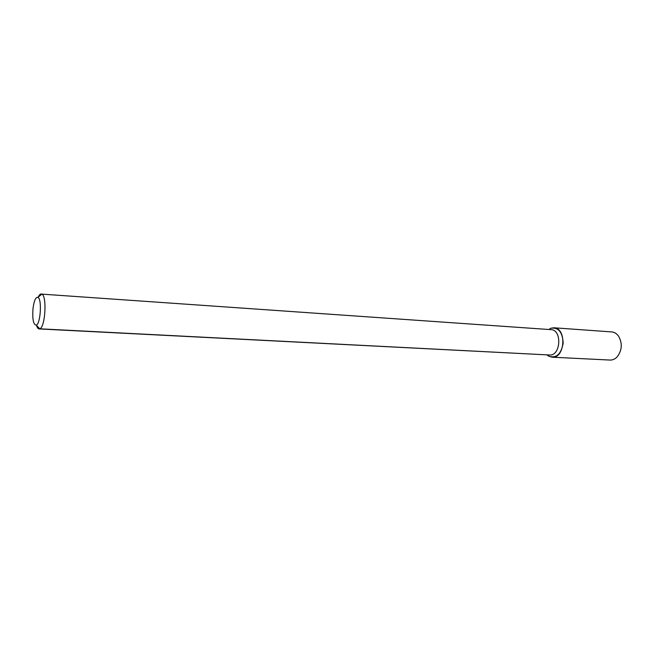<?xml version="1.0" encoding="UTF-8"?>
<svg xmlns="http://www.w3.org/2000/svg" width="654" height="654" viewBox="0 0 654 654"><rect width="100%" height="100%" fill="white"/><g stroke="black" fill="none" stroke-linecap="round" stroke-linejoin="round"><path stroke-width="0.98" d="M553.856 327.777L550.554 328.3L548.992 329.51L550.554 328.3C558.336 327.025 562.546 331.954 563.168 343.105C561.206 354.092 556.431 358.482 548.861 356.275L546.924 354.86L548.861 356.275L552.074 357.19L609.994 360.06C612.667 360.15 615.079 359.062 617.229 356.79C622.142 350.143 622.559 343.227 618.488 336.033C616.624 333.524 614.359 332.15 611.703 331.921L553.856 327.777C566.993 327.916 565.13 358.637 552.074 357.19M551.044 329.649C562.334 329.763 560.731 356.242 549.507 354.991C560.731 356.242 562.334 329.763 551.044 329.649L41.881 294.128C47.137 296.066 45.232 327.515 39.78 328.807L39.142 328.929C38.096 328.839 37.221 327.654 36.51 325.39C37.221 327.654 38.096 328.839 39.142 328.929L549.507 354.991L39.78 328.807C45.232 327.515 47.137 296.066 41.881 294.128L551.044 329.649M38.218 297.129C39.199 294.962 40.213 293.899 41.259 293.932C40.213 293.899 39.199 294.962 38.218 297.129M32.978 308.721C34.033 300.685 35.692 296.891 37.948 297.349C42.101 298.96 40.581 324.041 36.264 325.136C33.395 324.76 32.299 319.283 32.978 308.721C34.033 300.685 35.692 296.891 37.948 297.349C42.101 298.96 40.581 324.041 36.264 325.136C33.395 324.76 32.299 319.283 32.978 308.721M547.455 354.885L548.861 356.275L547.455 354.885M36.264 325.136L39.78 328.807L36.264 325.136M37.948 297.349L41.881 294.128L37.948 297.349"/></g></svg>
